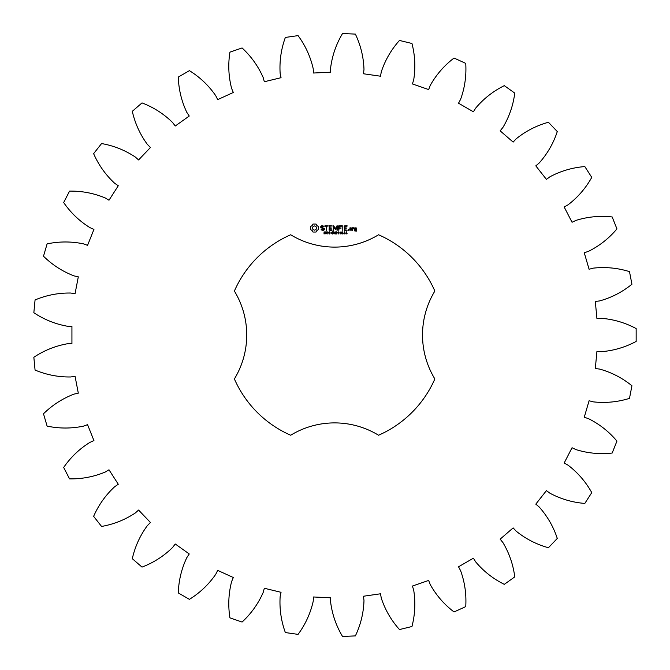 <?xml version="1.0" encoding="UTF-8"?>
<svg xmlns="http://www.w3.org/2000/svg" width="670" height="670" viewBox="0 0 670 670"><rect width="100%" height="100%" fill="white"/><g stroke="black" fill="none" stroke-linecap="round" stroke-linejoin="round"><path stroke-width="1" d="M636.157 341.424L636.157 328.576C625.211 322.722 613.603 319.297 601.325 318.309L596.937 318.585L595.303 301.475L599.658 300.914C611.526 297.622 622.288 292.061 631.927 284.239L629.49 271.626C617.639 267.95 605.588 266.786 593.344 268.134L589.089 269.24L584.248 252.749L588.419 251.376C599.449 245.89 608.963 238.394 616.944 228.897L612.171 216.963C599.834 215.598 587.783 216.737 576.016 220.38L572.046 222.264L564.173 206.996L568.009 204.852C577.8 197.382 585.722 188.228 591.761 177.383L584.818 166.57C572.44 167.567 560.823 170.967 549.961 176.771L546.419 179.376L535.799 165.867L539.157 163.036C547.365 153.849 553.403 143.355 557.289 131.563L548.42 122.267C536.461 125.583 525.69 131.119 516.126 138.874L513.136 142.099L500.155 130.851L502.919 127.434C509.233 116.856 513.187 105.416 514.761 93.105L504.301 85.651C493.179 91.17 483.656 98.641 475.725 108.071L473.405 111.806L458.523 103.213L460.6 99.336C464.796 87.753 466.504 75.769 465.734 63.382L454.042 58.047C444.168 65.568 436.229 74.713 430.232 85.467L428.658 89.571L412.418 83.951L413.717 79.755C415.651 67.586 415.065 55.501 411.958 43.483L399.471 40.451C391.196 49.706 385.133 60.183 381.28 71.883L380.51 76.213L363.5 73.767L363.986 69.395C363.584 57.084 360.711 45.325 355.385 34.111L342.554 33.5C336.181 44.153 332.211 55.593 330.637 67.812L330.704 72.201L313.543 73.022L313.192 68.641C310.461 56.632 305.42 45.619 298.066 35.619L285.353 37.445C281.115 49.119 279.382 61.096 280.144 73.39L281.04 77.695L264.34 81.74L263.168 77.511C258.218 66.23 251.183 56.38 242.071 47.947L229.927 52.151C227.976 64.412 228.537 76.506 231.619 88.432L233.311 92.485L217.683 99.621L215.732 95.684C208.73 85.551 199.962 77.201 189.417 70.651L178.287 77.075C178.697 89.479 181.536 101.254 186.821 112.376L189.25 116.036L175.255 126.002L172.584 122.51C163.798 113.883 153.606 107.342 142.015 102.904L132.3 111.32C135.047 123.431 140.064 134.444 147.358 144.377L150.44 147.509L138.581 159.946L135.298 157.014C125.039 150.206 113.791 145.717 101.572 143.556L93.624 153.656C98.616 165.021 105.626 174.887 114.662 183.262L118.28 185.758L108.992 200.213L105.224 197.96C93.85 193.211 81.966 190.933 69.554 191.118L63.667 202.541C70.71 212.758 79.462 221.125 89.922 227.624L93.942 229.391L87.561 245.346L83.432 243.847C71.372 241.342 59.262 241.351 47.109 243.88L43.491 256.216C52.344 264.91 62.519 271.467 74.027 275.881L78.306 276.852L75.057 293.72L70.719 293.033C58.399 292.849 46.515 295.152 35.066 299.942L33.843 312.731C44.178 319.598 55.417 324.113 67.544 326.265L71.933 326.407L71.933 343.593L67.544 343.735C55.417 345.887 44.178 350.402 33.843 357.269L35.066 370.058C46.515 374.848 58.399 377.151 70.719 376.967L75.057 376.28L78.306 393.148L74.027 394.119C62.519 398.533 52.344 405.09 43.491 413.784L47.109 426.12C59.262 428.649 71.372 428.658 83.432 426.154L87.561 424.654L93.942 440.609L89.922 442.376C79.462 448.875 70.71 457.242 63.667 467.459L69.554 478.882C81.966 479.067 93.85 476.789 105.224 472.04L108.992 469.787L118.28 484.243L114.662 486.738C105.626 495.113 98.616 504.979 93.624 516.344L101.572 526.444C113.791 524.283 125.039 519.794 135.298 512.986L138.581 510.054L150.44 522.491L147.358 525.623C140.064 535.556 135.047 546.569 132.3 558.68L142.015 567.096C153.606 562.658 163.798 556.117 172.584 547.49L175.255 543.998L189.25 553.964L186.821 557.624C181.536 568.746 178.697 580.521 178.287 592.925L189.417 599.349C199.962 592.799 208.73 584.449 215.732 574.316L217.683 570.379L233.311 577.515L231.619 581.568C228.537 593.494 227.976 605.588 229.927 617.849L242.071 622.053C251.183 613.62 258.218 603.77 263.168 592.489L264.34 588.26L281.04 592.305L280.144 596.61C279.382 608.904 281.115 620.881 285.353 632.555L298.066 634.381C305.42 624.381 310.461 613.368 313.192 601.358L313.543 596.978L330.704 597.799L330.637 602.188C332.211 614.407 336.181 625.847 342.554 636.5L355.385 635.889C360.711 624.674 363.584 612.916 363.986 600.605L363.5 596.233L380.51 593.788L381.28 598.117C385.133 609.817 391.196 620.294 399.471 629.549L411.958 626.517C415.065 614.499 415.651 602.414 413.717 590.245L412.418 586.049L428.658 580.429L430.232 584.533C436.229 595.287 444.168 604.432 454.042 611.953L465.734 606.618C466.504 594.231 464.796 582.247 460.6 570.664L458.523 566.787L473.405 558.194L475.725 561.929C483.656 571.359 493.179 578.83 504.301 584.349L514.761 576.895C513.187 564.584 509.233 553.144 502.919 542.566L500.155 539.149L513.136 527.901L516.126 531.126C525.69 538.881 536.461 544.417 548.42 547.733L557.289 538.437C553.403 526.645 547.365 516.151 539.157 506.964L535.799 504.133L546.419 490.624L549.961 493.229C560.823 499.033 572.44 502.433 584.818 503.43L591.761 492.618C585.722 481.772 577.8 472.618 568.009 465.147L564.173 463.004L572.046 447.736L576.016 449.62C587.783 453.263 599.834 454.402 612.171 453.037L616.944 441.103C608.963 431.606 599.449 424.11 588.419 418.624L584.248 417.251L589.089 400.76L593.344 401.866C605.588 403.214 617.639 402.05 629.49 398.374L631.927 385.761C622.288 377.939 611.526 372.378 599.658 369.086L595.303 368.525L596.937 351.415L601.325 351.691C613.603 350.703 625.211 347.278 636.157 341.424M290.68 234.768A109.436 109.436 0 0 0 234.391 291.056A84.445 84.445 0 0 1 234.391 378.944A109.436 109.436 0 0 0 290.68 435.232A84.445 84.445 0 0 1 378.567 435.232A109.436 109.436 0 0 0 434.855 378.944A84.445 84.445 0 0 1 434.855 291.056A109.436 109.436 0 0 0 378.567 234.768A84.445 84.445 0 0 1 290.68 234.768M312.991 224.048L312.094 225.631L310.52 226.527L310.52 229.567L312.094 230.463L312.991 232.038L316.039 232.038L316.935 230.463L318.51 229.567L318.51 226.527L316.935 225.631L316.039 224.048L312.991 224.048M325.419 232.984L325.319 233.813L323.87 233.838L325.243 233.395L324.02 232.766L324.113 231.929L325.453 231.912L324.188 232.356L325.419 232.984M327.354 232.147L326.005 233.964L326.005 231.803L327.354 232.147M329.447 231.803L329.447 233.964L328.066 232.029L327.798 233.964L327.798 231.803L329.179 233.57L329.447 231.803M330.863 232.884L329.958 233.152L330.863 232.884M333.183 232.875L333.183 233.805L332.387 234.014L331.256 232.884L332.387 231.761L333.183 232.289L331.767 232.239L331.776 233.528L332.898 233.662L332.32 232.875L333.183 232.875M320.804 226.334L320.804 227.708L323.778 228.763L323.057 229.894L321.298 229.408L321.039 229.86L323.216 230.413L324.297 229.785L324.297 228.395L321.332 227.339L322.044 226.217L323.803 226.703L324.071 226.251L321.918 225.681L320.804 226.334M325 226.209L326.315 226.209L326.575 230.413L326.843 226.209L328.409 225.949L325 225.681L325 226.209M329.364 225.681L329.104 230.153L331.985 230.413L331.985 229.894L329.632 229.894L329.632 228.311L331.734 228.043L329.632 227.783L329.632 226.209L332.253 225.949L329.364 225.681M335.921 231.803L335.645 233.964L334.866 232.172L334.104 233.964L333.526 231.803L334.28 233.604L335.017 231.803L335.469 233.621L335.921 231.803M338.291 231.803L338.291 233.964L337.998 232.909L336.918 232.909L336.633 233.964L336.633 231.803L336.918 232.649L337.998 232.649L338.291 231.803M339.707 232.884L338.802 233.152L339.707 232.884M341.449 232.038L341.449 233.738L340.879 234.014L340.31 233.738L340.31 232.029L341.449 232.038M343.4 233.746L342.228 233.964L342.68 233.746L342.228 232.105L342.73 231.803L342.956 233.746L343.4 233.746M345.293 233.746L344.12 233.964L344.573 233.746L344.12 232.105L344.623 231.803L344.849 233.746L345.293 233.746M347.186 233.746L346.013 233.964L346.465 233.746L346.013 232.105L346.516 231.803L346.742 233.746L347.186 233.746M336.977 225.815L335.327 228.587L333.694 225.823L333.199 225.949L333.467 230.413L333.727 226.912L335.327 229.358L336.943 226.904L336.943 230.137L337.462 230.137L337.471 225.941L336.977 225.815M341.424 225.681L338.551 225.949L338.811 230.413L339.07 228.311L341.172 228.043L339.07 227.783L339.07 226.209L341.424 226.209L341.424 225.681M342.78 225.681L342.78 230.413L342.78 225.681M347.043 225.681L344.171 225.949L344.43 230.413L347.32 230.153L344.698 229.894L344.698 228.311L346.792 228.043L344.698 227.783L344.698 226.209L347.043 226.209L347.043 225.681M348.509 229.525L348.944 229.969L348.509 230.413L348.065 229.969L348.509 229.525M351.8 230.153L351.8 228.034L349.991 227.783L349.74 230.153L351.8 230.153M352.537 227.783L352.537 230.413L352.797 229.098L354.329 228.361L353.484 227.783L352.797 228.395L352.537 227.783M354.849 227.783L354.589 229.341L356.13 229.592L356.13 230.614L354.849 230.153L354.589 230.882L356.398 231.133L356.649 228.034L354.849 227.783M314.515 225.932L316.005 226.552L316.625 228.043L316.005 229.542L314.515 230.153L313.024 229.542L312.404 228.043L313.024 226.552L314.515 225.932M327.119 232.465L326.29 232.046L326.29 232.909L327.119 232.465M341.248 233.537L341.248 232.222L340.653 232.054L340.511 233.537L341.248 233.537M350.259 228.303L351.273 228.303L351.273 229.894L350.259 229.894L350.259 228.303M355.117 228.303L356.13 228.303L356.13 229.073L355.117 229.073L355.117 228.303"/></g></svg>
